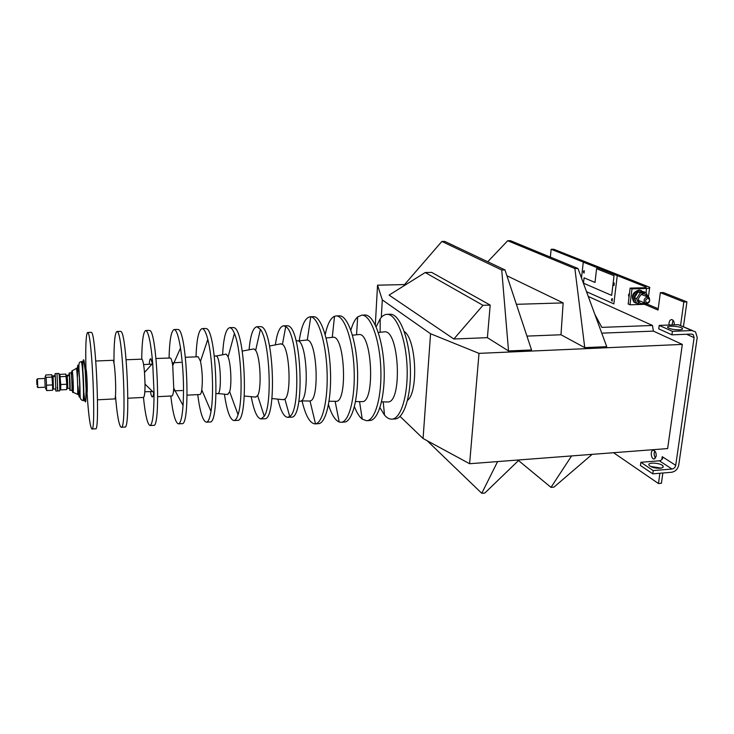<?xml version="1.0" encoding="UTF-8"?>
<svg xmlns="http://www.w3.org/2000/svg" width="734" height="734" viewBox="0 0 734 734"><rect width="100%" height="100%" fill="white"/><g stroke="black" fill="none" stroke-linecap="round" stroke-linejoin="round"><path stroke-width="1.1" d="M658.214 308.766L647.012 304.032M683.446 326.63L686.923 301.876L663.343 292.563L660.361 292.646L658.04 310.051L644.59 304.335M661.82 459.557L662.224 456.667L663.004 457.163C662.527 459.227 661.325 460.438 659.389 460.796L640.865 462.282L640.433 465.484L652.783 473.852L671.573 472.274C675.39 471.558 677.776 469.164 678.73 465.09L697.217 337.484L695.52 331.86L691.859 330.548L672.427 331.328L659.196 325.41L678.326 324.685L692.52 330.566M613.551 452.713L658.471 483.541L661.407 483.284L662.857 472.999M647.828 303.371C647.847 303.922 646.737 304.243 644.516 304.335L630.001 304.793L632.002 288.875L646.562 288.49C649.251 288.379 650.296 287.985 649.682 287.297L553.739 249.248L551.151 249.276L550.353 257.111M655.581 458.062C653.976 455.805 653.719 453.438 654.801 450.979M672.05 324.923L673.05 320.263M630.001 304.793L628.176 303.995L630.148 288.113L644.681 287.737L646.287 287.122L551.151 249.276M658.471 483.541L659.903 473.246M640.865 462.282L653.232 470.595L672.032 469.035C674.005 468.668 675.234 467.43 675.72 465.338L694.116 337.612L693.263 334.741L691.355 334.053L671.94 334.842L658.737 328.869L659.196 325.41M680.62 325.116L683.859 301.977L660.361 292.646M656.196 456.236L654.187 459.025C651.012 459.411 650.058 450.217 653.278 450.245C655.324 450.74 656.297 452.74 656.196 456.236M669.041 325.034C668.839 321.841 669.674 320.006 671.546 319.538C673.408 319.905 674.335 321.666 674.326 324.841M686.923 301.876L683.859 301.977M679.308 329.832C674.005 329.786 670.188 329.043 667.867 327.603C665.123 325.245 680.317 326.052 682.381 328.373C683.051 329.19 682.024 329.667 679.308 329.832M650.517 466.457L661.141 468.099M659.976 468.264C654.866 468.32 651.232 467.319 649.085 465.283C646.599 461.915 661.206 462.75 663.041 466.081C663.628 467.246 662.609 467.971 659.976 468.264M632.002 288.875L630.148 288.113M672.427 331.328L671.94 334.842M652.783 473.852L653.232 470.595M586.521 291.719L613.835 303.876L617.248 275.645L583.264 262.148L581.502 278.048M611.67 295.389L614.028 275.681L596.586 268.717L595.008 282.443L584.081 277.819L583.484 283.186L611.67 295.389L583.484 283.186L584.09 277.819M595.008 282.443L596.586 268.717M613.835 303.876L617.248 275.645M617.533 275.635L583.264 262.148M614.211 283.003L614.074 285.544L614.211 283.003M612.339 298.628L612.202 301.151L612.339 298.628M584.236 270.681L584.099 273.103L584.236 270.681M588.264 296.444L652.471 325.465L601.825 327.373L594.824 314.299M682.326 344.411L479.008 353.366L469.613 463.723L667.637 448.575L682.326 344.411L653.407 331.117L652.471 325.465M375.313 325.006L377.542 285.187L404.581 284.563M453.86 338.998L482.981 305.307L490.193 305.096L431.684 272.387L425.215 272.516L389.084 295.105L453.86 338.998L487.394 337.668L508.534 350.962L531.535 349.953L504.974 269.919L444.795 241.413L441.877 241.44L403.984 285.251L404.416 285.517M479.008 353.366L430.555 333.75L382.313 299.903L377.542 285.187M601.752 333.153L653.407 331.117M526.939 336.108L560.987 334.759L584.75 347.632L606.724 346.668L577.988 268.488L510.497 240.697L507.699 240.734L574.878 268.552L577.988 268.488M469.613 463.723L423.078 438.51L400.039 416.407M382.313 299.903L381.304 317.372M508.534 350.962L501.726 269.984L504.974 269.919M441.877 241.44L501.726 269.984M490.193 305.096L487.394 337.668M560.987 334.759L563.143 302.913L506.9 275.736M584.75 347.632L574.878 268.552M487.734 261.754L507.699 240.734M430.555 333.75L423.078 438.51M516.387 304.316L563.143 302.913M425.215 272.516L482.981 305.307M427.115 440.694L481.77 493.303L484.844 493.037L519.121 459.934M497.606 461.576L481.77 493.303M518.507 460.53L551.005 487.376L553.95 487.128L592.145 454.355M571.575 455.924L551.005 487.376M404.26 331.548C416.178 339.071 418.674 391.745 407.517 400.369M306.436 340.081L307.307 340.081C317.116 340.163 319.804 400.535 310.014 400.947L309.399 401.012M376.157 326.841L380.24 318.694C382.331 315.849 384.607 314.4 387.057 314.336L390.185 314.235C399.406 313.721 409.086 337.585 410.297 366.174C411.636 394.754 404.095 419.031 394.846 418.958L392.048 419.132M299.252 340.842C301.435 325.557 305.096 317.538 310.234 316.767L310.748 316.794C318.07 317.317 325.786 341.521 327.015 370.074C328.327 398.626 322.776 423.068 315.51 423.848L315.005 423.894C309.895 423.353 305.573 415.692 302.05 400.92M387.057 314.336C396.213 313.822 405.829 337.704 407.049 366.321C408.379 394.938 400.902 419.224 391.727 419.151C389.268 419.197 386.873 417.857 384.524 415.123L379.964 407.682M313.317 316.666L313.51 316.666C321.024 316.189 329.171 340.659 330.419 369.918C331.777 399.168 325.823 423.894 318.272 423.692L315.262 423.885M383.799 331.906L384.396 331.851C399.36 329.227 402.682 403.838 387.515 401.938L387.277 401.929M332.612 337.319L333.08 337.264C344.842 335.108 347.87 403.012 335.933 401.324L335.741 401.324M350.852 330.217C352.65 323.822 354.926 319.391 357.669 316.914L361.825 315.134L365 315.033C373.67 314.528 382.854 338.594 384.084 367.404C385.414 396.204 378.386 420.628 369.697 420.509L366.826 420.692M325.208 334.612C327.401 324.263 330.502 318.152 334.511 316.29L336.218 315.941C344.255 315.455 352.861 339.75 354.1 368.807C355.449 397.856 349.017 422.454 340.952 422.289L339.218 422.022C335.135 420.362 331.557 414.591 328.483 404.7M361.825 315.134C370.422 314.629 379.551 338.723 380.772 367.55C382.111 396.388 375.147 420.83 366.523 420.71L362.22 419.123C359.348 416.848 356.752 412.701 354.439 406.682M336.218 315.941L339.438 315.84C347.549 315.354 356.219 339.622 357.458 368.651C358.798 397.672 352.302 422.252 344.173 422.096L341.237 422.27M358.394 334.594L358.926 334.539C372.257 332.153 375.432 403.425 361.908 401.636L361.697 401.626M71.96 371.009L72.171 370.789C72.877 371.854 73.749 391.36 73.125 392.295L72.914 392.121M85.759 368.165C86.823 368.927 87.887 394.167 86.832 393.681M77.501 376.606C77.327 368.789 77.501 364.963 78.006 365.11C78.786 365.945 79.923 382.185 79.85 391.662C79.556 400.489 78.914 398.599 77.923 385.983M81.153 361.623L81.547 361.688C83.107 362.706 84.74 401.819 83.181 400.553L82.905 400.571C79.006 398.901 80.575 398.489 79.731 381.542C78.483 364.532 78.666 362.596 80.263 361.963L81.254 361.697C82.795 362.688 84.438 401.379 82.905 400.571L82.859 400.562M296.527 340.842L297.83 340.778C307.473 341.549 309.629 402.838 299.977 401.25L299.454 401.195M286.801 325.722L287.618 325.795C301.747 325.988 305.197 419.958 291.022 417.141L287.902 417.334M85.924 368.092C85.447 345.998 85.997 334.126 87.594 332.484L87.796 332.575C92.016 333.126 96.227 432.656 91.897 429.014C90.163 427.225 88.557 415.444 87.08 393.681M275.36 344.879C277.067 332.722 279.819 326.373 283.636 325.832L285.737 326.602C297.802 332.511 301.261 410.242 289.737 416.508L287.71 417.343C283.92 416.94 280.645 410.875 277.874 399.131M91.236 332.364L91.493 332.456C95.915 332.988 100.108 432.418 95.576 428.794L91.952 429.005M280.434 343.897L282.452 344.319C289.646 348.476 291.701 394.745 284.893 399.113L283.122 399.654M112.862 360.302L113.045 360.376C115.256 361.357 116.825 400.14 114.605 398.92L97.53 399.81M260.102 326.621L260.864 326.694C273.727 326.933 277.287 421.655 264.35 418.738L261.176 418.921M113.981 363.422C113.862 343.466 114.834 332.814 116.908 331.493L117.183 331.584C122.936 332.071 127.028 430.785 121.174 427.271C119.009 425.858 117.101 415.334 115.449 395.709M249.074 349.806C250.413 335.19 253.028 327.502 256.9 326.74L260.405 329.346C269.754 340.787 272.589 404.599 264.277 416.251L261.001 418.93C257.129 418.297 253.872 410.884 251.239 396.681M120.477 331.364L120.826 331.456C126.762 331.942 130.845 430.555 124.798 427.05L121.248 427.261M253.294 349.008L254.166 348.989L255.652 350.43C260.377 356.816 261.809 389.075 257.662 395.562L255.597 397.085M126.138 359.752L141.965 359.174C142.974 360.247 143.818 364.679 144.506 372.477L145.029 384.13C145.02 392.543 144.506 396.975 143.479 397.424L127.881 398.232M233.027 327.548L233.696 327.621C245.266 327.914 248.918 423.371 237.284 420.353L234.027 420.545M141.717 359.1C141.956 341.117 143.313 331.584 145.763 330.511L146.112 330.603C148.699 332.695 150.91 343.595 152.727 363.312L154.048 392.938C153.957 413.701 152.599 424.573 149.993 425.546C147.479 424.435 145.295 415.059 143.451 397.424M222.604 354.788C223.531 337.732 225.907 328.685 229.733 327.658L230.274 327.74C231.669 328.162 233.054 330.08 234.43 333.484C241.266 348.843 243.504 399.213 238.045 414.664C236.816 418.545 235.431 420.509 233.871 420.554C230.017 419.628 226.861 410.838 224.411 394.186M149.259 330.392L149.69 330.474C157.113 330.906 161.076 428.711 153.571 425.335L150.094 425.546M225.696 354.21L226.338 354.21L228.1 356.871C230.935 363.77 231.871 384.809 229.65 391.745L227.604 394.479M150.846 358.807L152.452 363.624M153.672 392.571C153.351 395.461 152.911 396.929 152.342 396.966C151.69 396.865 151.057 395.076 150.442 391.589M149.195 364.257C149.507 360.66 149.984 358.816 150.635 358.733M216.025 356.008L216.374 356.073C220.631 356.926 222.044 394.314 217.796 393.562L216.071 393.653M156.012 358.504L170.444 357.99C171.279 358.568 172.04 361.11 172.738 365.605L173.747 388.295C173.407 393.259 172.793 395.809 171.912 395.947L157.746 396.681M169.059 357.963C169.517 340.108 171.224 330.63 174.187 329.548L174.591 329.63C176.71 330.685 178.683 336.814 180.518 348.026C183.261 367.174 184.115 386.313 183.069 405.443C182.16 417.453 180.592 423.591 178.38 423.857C175.371 422.784 172.848 413.499 170.793 396.002M205.529 328.483L206.126 328.557C216.356 328.896 220.108 425.124 209.796 421.986L206.474 422.188M177.61 329.428L178.123 329.511C186.968 329.896 190.831 426.904 181.894 423.646L178.5 423.848M196.006 356.843C196.675 339.108 198.73 329.685 202.171 328.593L202.648 328.676C204.41 329.337 206.126 332.897 207.795 339.374C212.392 356.586 214.062 394.176 210.997 411.398C209.796 418.499 208.236 422.096 206.337 422.197C202.85 421.16 199.987 411.967 197.73 394.608M198.18 356.752L200.501 361.33C202.373 370.863 202.795 380.386 201.777 389.91C201.299 392.91 200.685 394.442 199.905 394.497L187.142 395.158M37.801 387.359L37.425 379.001M36.874 384.708L36.746 379.68L36.874 384.708M36.874 384.258L36.755 380.735L36.874 384.258M69.556 388.277L69.941 390.36L71.804 390.268C72.418 390.772 71.602 372.523 71.024 372.909L69.17 372.991L68.968 375.102M69.941 390.36C70.537 390.873 69.73 372.606 69.17 372.991M67.023 375.193L69.299 375.138L67.023 375.193L66.895 376.037M67.62 388.369L69.849 388.258L69.4 375.524L67.207 375.955L67.409 387.497M66.693 375.753L66.941 376.092C67.289 371.881 68.179 391.772 67.445 387.442L67.299 387.68M66.702 389.598L66.757 384.249L60.729 384.533L60.711 389.892L66.702 389.598M66.757 384.249L65.84 374.083L59.867 374.349L60.729 384.533M66.317 376.441L60.307 376.716M57.307 387.157L57.766 390.956L59.637 390.864C60.133 391.378 59.316 373.065 58.867 373.45L55.114 373.615L54.986 375.735M57.766 390.956L56.986 373.533L57.766 390.956L55.894 391.048L55.114 373.615M55.573 388.956L55.894 391.048M52.958 375.826L55.243 375.771L52.958 375.826L52.866 376.744M53.545 389.048L55.793 388.937L55.316 376.157L53.105 376.588L53.38 388.103M52.582 376.358L53.169 388.433M52.609 390.286L52.582 384.919L46.517 385.203L46.572 390.58L52.609 390.286M52.582 384.919L51.793 374.716L45.774 374.982L45.398 376.514L46.114 377.359L46.517 385.203M52.169 377.083L46.114 377.359M44.792 378.46L45.187 387.194M629.231 295.518L628.478 295.206L629.029 297.105M629.543 293.022L628.478 295.206M647.443 296.995C644.177 298.151 643.314 300.178 644.856 303.069C649.058 303.729 650.489 301.903 649.131 297.582L647.443 296.995M647.893 298.233C645.021 299.885 644.819 301.445 647.278 302.931C650.15 301.289 650.352 299.72 647.893 298.233M641.342 290.536L638.975 290.013C632.534 292.27 630.827 296.261 633.855 301.995L635.571 303.004M643.36 291.793L639.727 290.315C633.277 292.572 631.57 296.573 634.589 302.307L637.286 303.537M637.754 292.334C634.249 294.774 633.488 297.619 635.47 300.876M645.269 303.371L644.7 304.032L638.855 304.206L636.644 298.637L640.296 292.875L646.159 292.719L648.03 297.041M646.159 292.719L643.929 291.811L638.085 291.967L634.433 297.71L636.644 303.261L638.855 304.206M634.433 297.71L636.644 298.637M638.085 291.967L640.296 292.875M644.691 303.004C640.736 304.537 638.644 303.133 638.406 298.793C641.351 292.719 644.388 292.095 647.507 296.912M645.718 287.645L645.819 286.866M663.004 457.163L675.72 465.338M686.51 334.245L694.116 337.612M646.021 292.655L646.562 288.49M678.326 324.685L691.859 330.548M659.389 460.796L672.032 469.035M614.138 283.663L614.064 284.865L614.138 283.663M612.257 299.279L612.193 300.481L612.257 299.279M584.163 271.305L584.099 272.461L584.163 271.305M70.904 372.918L71.06 372.688C71.758 373.523 72.473 393.653 71.684 390.277M76.052 368.413L76.308 368.257C77.226 369.505 78.281 393.332 77.465 394.433L77.226 394.314M82.823 369.954C82.804 362.825 83.089 359.449 83.676 359.816C84.704 360.77 86.162 379.57 86.181 392.406C85.951 405.214 85.162 405.113 83.823 392.112M649.59 288.012L648.406 297.151M693.263 334.741L691.703 334.053M682.381 328.373L682.253 329.282M663.041 466.081L662.857 467.402M614.064 284.865L614.074 283.645M614.074 285.544C613.129 284.581 613.119 283.728 614.064 282.975M612.193 300.481L612.193 299.261M612.202 301.151C611.266 300.169 611.248 299.316 612.174 298.591M584.108 271.296L584.108 272.461M584.099 273.103C583.2 272.186 583.2 271.369 584.108 270.653M301.059 400.911L309.564 401.012M298.279 340.943L306.849 340.035M310.014 400.947L315.51 423.848M307.307 340.081L310.748 316.794M310.234 316.767L313.51 316.666M383.212 401.883L384.524 415.123M380.102 332.3L380.24 318.694M381.552 401.865L387.515 401.938M378.294 332.493L384.396 331.851M329.071 401.241L335.933 401.324M326.116 338.007L333.08 337.264M335.117 401.314L339.218 422.022M332.263 337.356L334.511 316.29M359.55 401.599L362.22 419.123M356.559 334.787L357.669 316.914M355.559 401.553L361.908 401.636M352.448 335.218L358.926 334.539M72.161 370.78C71.345 371.083 71.29 375.037 72.024 382.634C72.216 390.396 72.583 393.617 73.125 392.305M73.125 392.295L78.758 394.828C80.602 393.727 79.465 368.807 77.556 367.789L72.171 370.789M144.827 391.772L152.599 391.516M173.536 390.827L182.344 390.534M143.589 364.596L152.03 364.092M172.261 362.862L181.05 362.33M298.885 401.14L299.977 401.25M296.096 340.925L297.279 340.695M83.181 400.553L84.841 400.672L85.841 398.892L86.107 389.002L85.181 370.459L84.126 362.688L83.089 361.394L81.446 361.614M283.636 325.832L286.948 325.722M87.594 332.484L91.282 332.355M284.893 399.113L289.737 416.508M282.452 344.319L285.737 326.602M271.975 398.553L283.59 399.7M269.543 346.017L281.104 343.769M95.778 361.018L112.889 360.302M256.9 326.74L260.249 326.621M116.908 331.493L120.541 331.364M257.662 395.562L264.277 416.251M255.652 350.43L260.405 329.346M244.349 396.039L255.937 397.122M242.275 351.081L253.79 348.916M145.029 384.13L154.048 392.938M144.506 372.477L152.727 363.312M229.733 327.658L233.146 327.548M145.763 330.511L149.341 330.392M229.65 391.745L238.045 414.664M228.1 356.871L234.43 333.484M217.796 393.562L227.861 394.507M216.126 356.008L226.063 354.137M214.346 356.082L216.08 356.008M173.747 388.295L183.069 405.443M172.738 365.605L180.518 348.026M174.187 329.548L177.701 329.428M202.171 328.593L205.639 328.474M201.777 389.91L210.997 411.398M200.501 361.33L207.795 339.374M185.408 357.284L198.226 356.752M45.058 378.441L37.443 378.79M45.453 387.185L37.838 387.543M37.058 386.735L37.856 387.405M36.746 379.68L37.48 378.946M59.784 388.057L60.298 388.745M45.453 388.442L46.104 389.314M44.957 377.23L45.398 376.514M638.424 300.353L644.856 303.069M641.222 294.325L647.7 296.995M633.855 301.995L634.589 302.307"/></g></svg>
